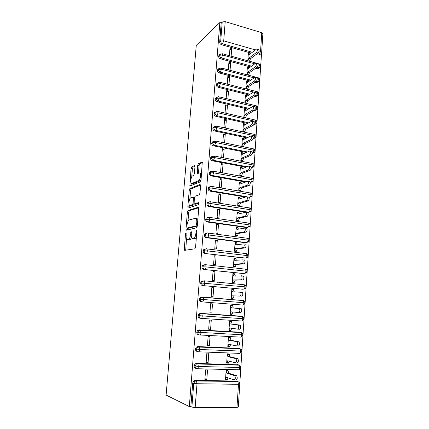 <?xml version="1.0" encoding="UTF-8"?>
<svg xmlns="http://www.w3.org/2000/svg" width="429" height="429" viewBox="0 0 429 429"><rect width="100%" height="100%" fill="white"/><g stroke="black" fill="none" stroke-linecap="round" stroke-linejoin="round"><path stroke-width="0.64" d="M186.025 232.566L185.559 233.655L184.261 248.981L184.679 250.354L194.857 248.809L195.576 247.201L196.879 231.156L196.552 230.196L195.887 233.397C195.527 236.336 194.777 238.057 193.624 238.567L192.755 238.738L191.929 238.336C191.398 237.521 191.189 236.197 191.318 234.373L191.173 231.408L190.524 234.54C190.176 237.414 189.452 239.098 188.347 239.591L187.516 239.752L186.738 239.377C186.218 238.583 186.025 237.28 186.154 235.473L186.025 232.566M194.959 166.661L194.514 165.535L191.731 166.892L191.071 168.538L189.843 186.004L200.316 181.885L201.029 180.18L202.263 161.99L198.391 163.637L197.699 165.337L197.265 173.584L199.313 172.892L200.129 173.15C201.26 174.464 200.15 180.164 198.681 180.604L191.961 183.43L191.227 183.183C190.149 181.928 191.189 176.389 192.594 175.917L193.688 175.423L194.364 173.761L194.959 166.661M189.312 406.585L166.109 395.061L196.278 45.351L219.852 22.533L189.312 406.585L190.851 406.579L191.876 407.083L193.747 383.317L192.723 382.915L190.851 406.579M188.052 210.483L187.387 212.071L185.966 228.888L186.384 230.196L196.573 227.799L197.286 226.163L198.718 208.569L198.246 207.271L188.052 210.483L189.409 210.687L188.744 212.275L187.982 221.305M187.838 206.762L189.243 190.165L189.902 188.546L200.112 184.432L200.584 185.655L199.978 193.066L199.271 194.75L195.029 196.289L194.342 197.941L194.112 203.925L198.804 202.563L198.638 204.628L188.261 208.001L187.838 206.762L189.189 206.966L189.355 205.041M210.714 171.498L210.274 171.691M217.471 282.261L218.195 282.25M195.157 407.55L236.964 407.362L238.492 384.314L197.013 383.73L195.157 407.55L191.876 407.083M239.8 384.148C239.779 382.882 239.135 382.057 237.881 381.676L238.492 384.314L239.8 384.148L238.288 407.116L236.964 407.362M201.287 363.824L202.113 364.076M261.583 52.788L260.73 65.68M260.676 66.522L259.818 79.531M259.765 80.368L258.896 93.506M258.843 94.337L257.968 107.599M257.915 108.43L257.035 121.809M256.976 122.64L256.092 136.149M256.033 136.974L255.137 150.611M255.083 151.437L254.177 165.197M254.118 166.023L253.207 179.912M253.153 180.738L252.225 194.761M252.172 195.581L251.238 209.738M251.185 210.559L250.246 224.844M250.193 225.67L249.238 240.09M249.185 240.916L248.225 255.469M248.171 256.301L247.206 270.989M247.147 271.825L246.171 286.652M246.117 287.489L245.131 302.45M245.077 303.298L244.08 318.398M244.026 319.251L243.023 334.491M242.964 335.349L241.951 350.734M241.892 351.598L240.873 367.122M240.814 367.996L239.779 383.671M259.052 50.987L260.542 51.416L261.781 32.695L225.209 21.632L223.713 40.846L255.389 49.936M219.852 22.533L221.198 22.935L222.222 21.954L225.209 21.632M261.781 32.695L262.891 33.65L261.658 52.311L260.542 51.416L259.336 54.269L257.223 53.668M227.375 379.713L227.408 379.215L225.531 379.182L226.555 377.386L234.25 379.896C235.414 379.231 235.612 377.874 234.829 375.815L236.459 375.648L228.727 373.262L228.019 370.42L226.147 370.372L225.493 379.681L227.375 379.713L225.788 379.182M206.826 379.354L204.88 379.316L205.598 369.862L207.534 369.911L206.826 379.354L204.928 378.673M221.198 22.935L219.686 42.053L220.71 41.13L222.222 21.954M252.332 52.279L222.576 43.822L221.546 44.729L251.217 53.137M256.097 54.515L258.199 55.116L261.057 53.716L261.658 52.311M221.546 44.729C220.329 44.251 219.707 43.361 219.686 42.053M192.723 382.915L193.887 380.813L195.211 380.389L236.4 381.07L237.425 381.408M260.317 54.263L258.199 55.116M251.56 66.146L221.471 57.936L220.442 58.8C219.219 58.333 218.597 57.443 218.57 56.124L219.573 54.692M259.325 68.023L257.282 68.817L258.419 68.018L256.681 67.546M220.442 58.8L250.445 66.956M255.55 68.345L257.282 68.817M249.989 54.081L248.327 53.335L247.806 60.784M249.49 61.245L250.488 58.725L258.065 53.04L256.349 52.553C257.282 51.394 257.561 50.22 257.185 49.024L256.585 49.013L249.045 54.799L248.3 53.748L249.85 54.183M231.134 56.172L231.698 48.638L229.971 48.15L229.402 55.695M250.804 80.137L220.361 72.179L219.326 72.989C218.098 72.539 217.471 71.648 217.449 70.318L218.543 68.828M258.317 81.901L256.36 82.636L257.497 81.885L256.188 81.542M219.326 72.989L249.683 80.893M255.051 82.293L256.36 82.636M249.024 67.986L249.051 67.6L247.361 67.144L246.831 74.759M248.52 75.204L249.528 72.603L257.11 67.24L255.389 66.768C256.333 65.632 256.606 64.452 256.22 63.235L255.63 63.202L248.08 68.667L247.335 67.557L248.992 68.007M230.067 70.318L230.646 62.613L228.914 62.141L228.33 69.857M250.069 94.246L219.235 86.551L218.205 87.307C216.967 86.867 216.339 85.977 216.318 84.636L216.629 83.757L217.605 83.065M257.298 95.898L255.427 96.568L256.563 95.871L255.577 95.624M218.205 87.307L248.949 94.959M254.617 96.369L255.427 96.568M248.085 81.982L248.08 81.51L246.385 81.07L245.844 88.851M247.544 89.28L248.557 86.599L256.151 81.564L254.418 81.113C255.373 79.992 255.646 78.807 255.244 77.563L254.66 77.515L247.104 82.652L246.359 81.489L248.053 81.928M228.995 84.583L229.59 76.711L227.842 76.255L227.247 84.138M249.367 108.483L218.104 101.046L217.069 101.748C215.83 101.319 215.197 100.434 215.176 99.083L215.508 98.166L216.516 97.469M256.258 110.012L254.488 110.628L255.625 109.974L254.847 109.786M217.069 101.748L248.246 109.148M247.158 96.096L247.109 95.538L245.404 95.115L244.852 103.035M246.557 103.448L247.581 100.718L255.185 96.016L253.442 95.581C254.402 94.482 254.676 93.297 254.263 92.02L253.689 91.951L246.117 96.756L245.377 95.538L247.077 95.962M227.917 98.943L228.518 90.927L226.764 90.492L226.158 98.52M248.702 122.85L216.961 115.669L215.926 116.323C214.677 115.905 214.044 115.015 214.023 113.658L214.371 112.704L215.438 112.001M255.207 124.244L253.695 124.834M215.926 116.323L247.581 123.461M246.123 109.69L244.412 109.288L243.854 117.273L245.57 117.669L246.6 114.956L254.209 110.596L252.456 110.183C253.426 109.1 253.7 107.91 253.271 106.607L252.702 106.521L245.125 110.982L244.385 109.711L246.096 110.119L246.123 109.69L245.602 110.001M227.44 105.271L225.675 104.858L225.064 112.956L226.834 113.363L227.44 105.271L225.552 106.494M248.091 137.344L215.808 130.427L214.773 131.022C213.519 130.62 212.881 129.73 212.859 128.362L213.229 127.37L214.361 126.657M254.199 138.588L252.981 139.141M214.773 131.022L246.965 137.902M245.136 123.965L243.415 123.579L242.852 131.633L244.573 132.009L245.602 129.322L253.223 125.311L251.464 124.914C252.445 123.852 252.713 122.656 252.268 121.321L251.71 121.219L244.128 125.332L243.382 124.008L245.104 124.394L245.136 123.965L244.568 124.271M226.351 119.745L224.576 119.348L223.959 127.515L225.74 127.901L226.351 119.745L224.464 120.871M247.549 151.973L214.645 145.313L213.61 145.855C212.35 145.463 211.706 144.578 211.685 143.195L212.082 142.165L213.283 141.447M253.174 153.062L252.172 153.55M213.61 145.855L246.423 152.477M244.133 138.363L242.406 137.993L241.838 146.123L243.57 146.477L244.6 143.806L252.231 140.154L250.461 139.774C251.448 138.739 251.716 137.532 251.255 136.165L250.713 136.047L243.12 139.806L242.374 138.428L244.106 138.798L244.133 138.363L243.516 138.669M225.252 134.341L223.471 133.966L222.844 142.208L224.635 142.573L225.252 134.341L223.364 135.376M247.104 166.736L213.47 160.333L212.435 160.821C211.165 160.446 210.521 159.556 210.5 158.167L210.923 157.089L212.21 156.365M252.134 167.659L251.26 168.088M212.435 160.821L245.973 167.187M243.125 152.885L241.388 152.536L240.814 160.736L242.557 161.073L243.592 158.424L251.228 155.126L249.447 154.772C250.445 153.754 250.708 152.547 250.23 151.142L249.699 151.008L242.101 154.413L241.355 152.976L243.093 153.325L243.125 152.885L242.444 153.191M224.147 149.072L222.351 148.713L221.723 157.025L223.52 157.379L224.147 149.072L222.254 150.011M246.793 181.644L212.285 175.493L211.25 175.928C209.974 175.558 209.325 174.673 209.304 173.268L209.754 172.152L211.138 171.428M251.276 182.196L250.252 182.759M211.25 175.928L245.661 182.041M242.106 167.535L240.363 167.208L239.784 175.477L241.532 175.799L242.567 173.171L250.214 170.243L248.423 169.905C249.437 168.908 249.694 167.691 249.201 166.254L248.681 166.109L241.071 169.144L240.331 167.648L242.079 167.975L242.106 167.535L241.35 167.841M223.026 163.932L221.225 163.588L220.592 171.981L222.399 172.308L223.026 163.932L221.139 164.768M246.702 196.702L211.089 190.787L210.054 191.162C208.773 190.808 208.119 189.924 208.103 188.513L208.58 187.344L210.065 186.626M250.263 197.013L249.115 197.576M210.054 191.162L245.544 197.04M241.082 182.314L239.323 182.003L238.744 190.353L240.503 190.653L241.543 188.047L249.195 185.489L247.394 185.172C248.418 184.202 248.67 182.979 248.16 181.505L247.651 181.344L240.036 184.009L239.296 182.454L241.05 182.759L241.082 182.314L240.235 182.62M221.9 178.925L220.088 178.603L219.45 187.071L221.262 187.376L221.9 178.925L220.007 179.665M249.244 211.958L247.672 212.494L248.825 212.21L209.883 206.226L208.848 206.542C207.561 206.199 206.901 205.319 206.885 203.893L207.395 202.676L208.837 201.968M208.848 206.542L247.672 212.494M240.047 197.227L238.283 196.938L237.693 205.357L239.462 205.636L240.503 203.056L248.16 200.879L246.353 200.584C247.388 199.635 247.635 198.402 247.104 196.89L246.616 196.718L238.991 199.002L238.251 197.388L240.015 197.678L240.047 197.227L239.076 197.522M220.763 194.053L218.94 193.752L218.291 202.295L220.12 202.585L220.763 194.053L218.87 194.691M205.657 219.412L209.824 219.208L249.056 224.839C248.895 226.239 248.482 227.07 247.817 227.338L246.664 227.563L247.817 227.338L208.666 221.804L207.631 222.061C206.333 221.734 205.673 220.849 205.657 219.412L206.204 218.141L207.738 217.444M207.631 222.061L246.664 227.563M239.001 212.275L237.226 212.001L236.631 220.495L238.411 220.753L239.452 218.2L247.12 216.409L245.302 216.136C246.348 215.208 246.595 213.969 246.042 212.419L245.565 212.237L237.934 214.13L237.194 212.457L238.969 212.725L239.001 212.275L237.875 212.559M219.616 209.314L217.782 209.036L217.128 217.659L218.967 217.927L219.616 209.314L217.723 209.851M246.611 242.626L207.438 237.527L206.403 237.72C205.1 237.409 204.435 236.529 204.418 235.081L205.003 233.746L206.633 233.07M206.403 237.72L245.651 242.766M237.95 227.45L236.165 227.198L235.564 235.773L237.355 236.009L238.395 233.478L246.074 232.084L244.246 231.832C245.302 230.931 245.544 229.681 244.97 228.089L236.872 229.397L236.132 227.66L237.918 227.906L237.95 227.45L236.599 227.724M218.458 224.721L216.613 224.464L215.953 233.162L217.803 233.408L218.458 224.721L216.565 225.15M245.377 258.038L205.164 253.528C203.85 253.228 203.185 252.349 203.169 250.89L203.791 249.496L205.834 248.884M205.164 253.528L244.621 258.108M236.883 242.766L235.092 242.535L234.486 251.185L236.282 251.399L237.328 248.895L245.013 247.903L243.173 247.672C244.24 246.793 244.482 245.538 243.892 243.897L235.8 244.798L235.06 242.996L236.851 243.227L236.883 242.766L235.21 243.018M217.288 240.261L215.433 240.026L214.768 248.804L216.629 249.029L217.288 240.261L215.39 240.589M244.117 273.563L203.914 269.476C202.59 269.197 201.925 268.318 201.903 266.843L202.579 265.39L204.279 264.757M204.429 264.773L204.912 264.827M203.914 269.476L243.586 273.584M235.811 258.22L234.009 258.011L233.397 266.736L235.205 266.935L236.256 264.452L243.945 263.867L242.095 263.663C243.173 262.811 243.409 261.54 242.798 259.856L234.717 260.344L233.977 258.478L235.778 258.682L235.811 258.22L233.982 258.397M216.109 255.947L214.243 255.732L213.572 264.596L215.438 264.795L216.109 255.947L214.21 256.161M242.835 289.205L202.649 285.58C201.324 285.312 200.649 284.432 200.633 282.952L201.357 281.424L203.019 280.813M242.852 284.583L243.372 284.706M202.649 285.58L242.541 289.205M234.727 273.809L232.915 273.627L232.298 282.432L234.116 282.604L235.167 280.148L242.862 279.981L241.007 279.799C242.095 278.973 242.326 277.692 241.693 275.965L233.623 276.029L232.883 274.099L234.695 274.281L234.727 273.809L232.893 273.89M214.913 271.777L213.041 271.589L212.366 280.528L214.243 280.705L214.913 271.777L213.02 271.884M201.373 301.834L242.648 305.035L201.373 301.834C200.037 301.576 199.362 300.702 199.346 299.206L200.123 297.608L201.748 297.024M241.8 300.3L242.551 300.525M233.633 289.548L231.81 289.382L231.188 298.268L233.017 298.423L234.073 295.989L239.908 296.09C241.007 295.286 241.232 293.999 240.578 292.219L232.518 291.854L231.778 289.859L233.601 290.02L233.633 289.548L231.799 289.527M213.712 287.757L211.829 287.586L211.148 296.611L213.036 296.766L213.712 287.757L211.819 287.746M200.874 318.334L200.086 318.238C198.745 318.002 198.064 317.128 198.048 315.615L198.89 313.942L200.466 313.379L240.857 316.173M241.109 316.221L241.65 316.473M231.944 313.899L230.105 313.771L231.124 311.845L238.797 312.532C239.913 311.76 240.127 310.457 239.452 308.628L233.242 307.968L232.534 305.427L230.7 305.282L230.073 314.253L231.912 314.382L232.947 312.006M212.5 303.882L210.607 303.737L209.92 312.843L211.819 312.977L212.5 303.882L210.607 303.753M199.271 334.888L198.788 334.797C197.437 334.577 196.755 333.703 196.739 332.18L197.646 330.427L199.169 329.896L240.031 332.218M240.31 332.314L240.712 332.555M230.823 330.003L228.979 329.896L229.998 328.003L237.677 329.134C238.803 328.389 239.017 327.07 238.315 325.187L239.843 325.085L232.132 324.067L231.419 321.45L229.574 321.332L228.941 330.384L230.791 330.491L231.767 328.265M211.277 320.157L209.373 320.034L208.676 329.231L210.585 329.338L211.277 320.157M197.672 351.566L197.474 351.517C196.117 351.308 195.431 350.439 195.415 348.906L196.396 347.066L197.86 346.568L239.184 348.445M239.409 348.546L239.741 348.782M229.697 346.257L227.837 346.171L228.861 344.31L236.545 345.892C237.687 345.173 237.891 343.844 237.162 341.902L238.728 341.779L231.006 340.31L230.298 337.623L228.442 337.526L227.804 346.664L229.665 346.745L230.577 344.664M210.038 336.583L208.124 336.486L207.422 345.769L209.341 345.854L210.038 336.583M196.112 368.393C194.771 368.184 194.09 367.315 194.08 365.787L195.147 363.862L196.541 363.395L238.315 364.838M238.465 364.923L238.749 365.154M228.56 362.661L226.689 362.602L227.713 360.773L235.403 362.811C236.556 362.119 236.754 360.778 236.004 358.778L237.596 358.633L229.869 356.708L229.161 353.946L227.3 353.877L226.657 363.095L228.523 363.154L229.37 361.213M208.794 353.169L206.869 353.094L206.156 362.462L208.092 362.521L208.794 353.169M194.08 365.787L198.354 366.489L240.894 367.503M228.523 363.154L226.684 362.65M208.092 362.521L206.193 361.969M229.665 346.745L227.826 346.353M209.341 345.854L207.448 345.42M230.791 330.491L228.957 330.201M210.585 329.338L208.692 329.027M231.912 314.382L230.078 314.2M232.534 305.427L230.7 305.303M211.819 312.977L209.92 312.784M229.847 283.349L229.102 283.36M247.109 95.538L246.621 95.849M228.518 90.927L226.63 92.24M248.08 81.51L247.63 81.821M229.59 76.711L227.702 78.11M249.051 67.6L248.622 67.905M230.646 62.613L228.764 64.098M250.005 53.807L249.608 54.113M231.698 48.638L229.815 50.209M195.415 348.906L199.678 349.501L241.977 351.11L240.637 353.008M196.739 332.18L243.045 334.867L241.779 336.717M198.048 315.615L244.106 318.774L242.9 320.581M199.346 299.206L245.157 302.826L244.015 304.59M200.633 282.952L244.948 286.856L246.198 287.022L245.109 288.749M201.903 266.843L206.108 266.924L245.989 271.139L247.233 271.359L246.192 273.053M203.169 250.89L207.357 250.874L247.018 255.566L248.252 255.834L247.265 257.497M204.418 235.081L208.596 234.969L248.042 240.133L249.265 240.449L248.321 242.085M208.58 217.31L209.502 217.401C209.148 217.095 208.392 217.256 207.228 217.868L206.681 219.149C206.703 220.592 207.363 221.477 208.666 221.804C209.266 221.514 209.652 220.651 209.824 219.208L209.502 217.401L248.654 223.075L249.056 224.839L250.273 225.209L249.367 226.807M206.885 203.893L211.041 203.598L250.059 209.679L251.265 210.097L250.397 211.674L248.825 212.21C249.49 211.915 249.903 211.068 250.059 209.679L249.678 207.974L249.12 207.775M208.103 188.513L209.127 188.127L212.248 188.122L251.056 194.653L252.252 195.115L251.415 196.67L249.823 197.222L248.723 197.04M209.304 173.268L210.333 172.828L213.438 172.796L252.043 179.762L253.233 180.277L252.429 181.805L250.161 182.245M210.5 158.167L211.529 157.663L214.623 157.604L253.019 164.999L254.199 165.546L253.426 167.069L251.271 167.53M211.685 143.195L212.709 142.643L215.792 142.546L253.989 150.37L255.158 150.96L254.413 152.461L252.273 152.928M212.859 128.362L213.883 127.751L216.956 127.627L254.949 135.864L256.113 136.497L255.394 137.982L253.196 138.438M214.023 113.658L215.047 112.993L218.109 112.843L255.904 121.482L257.057 122.158L256.36 123.632L254.054 124.061M215.176 99.083L216.2 98.364L219.251 98.187L256.848 107.229L257.995 107.963L257.32 109.406L255.625 109.974L256.848 107.229L256.563 105.893L255.995 105.754M256.124 92.675L258.923 93.849L258.263 95.302L256.563 95.871L257.781 93.093L257.513 91.806L256.966 91.667M216.318 84.636L217.342 83.864L220.383 83.66L253.566 92.031M257.191 78.679L259.84 79.874L259.202 81.322L257.497 81.885L258.708 79.081L258.451 77.831L257.931 77.697M217.449 70.318L218.474 69.498L221.503 69.267L254.134 77.874M258.151 64.784L259.631 65.187L260.757 66.023L260.135 67.46L258.419 68.018L259.631 65.187L259.384 63.98L258.885 63.846M218.57 56.124L219.6 55.25L222.613 54.992L254.746 63.841M188.492 239.875L187.516 239.752M191.463 237.189C190.975 238.722 190.396 239.58 189.731 239.763L188.894 239.924M193.726 238.856L192.755 238.738M196.38 237.285L195.034 238.744L194.16 238.915M186.497 238.937L185.725 250.193M198.686 207.786L189.409 210.687M187.414 228.072L187.376 229.96M186.856 227.129L187.151 228.04L196.096 225.863L196.772 222.554C196.89 220.769 196.691 219.482 196.171 218.693L195.286 218.307L189.173 219.986C188.084 220.554 187.371 222.243 187.033 225.048L186.856 227.129M188.422 228.207L187.151 228.04M197.292 226.11L188.524 228.223M197.839 219.375L196.686 218.506M189.875 198.825L190.589 190.385L189.243 190.165M200.574 185.038L191.254 188.771L190.589 190.385M195.57 204.215L199.142 203.132M190.776 197.839C189.35 198.187 188.315 203.866 189.436 205.169L190.138 205.448L192.46 204.676L193.147 203.046L193.377 197.093L190.776 197.839M190.996 205.577L190.138 205.448M194.375 204.038L193.838 204.885L191.5 205.657M189.189 206.966L189.21 207.695M192.707 183.553L191.961 183.43M201.072 179.671L200.064 180.84L193.313 183.66M201.571 173.493L200.515 173.219M202.429 162.596L199.758 163.894L199.067 165.589L198.471 173.268M191.2 183.14L191.028 185.719M194.964 166.216L193.071 167.138L192.406 168.779L191.725 176.914M236.459 375.648L236.754 375.858C237.537 377.911 237.344 379.268 236.17 379.928M234.54 375.606L226.844 373.219L226.11 370.87L227.987 370.919L226.185 370.372M227.408 379.215L228.158 377.911M228.727 373.262L226.844 373.219M237.596 358.633L237.913 358.848C238.674 360.837 238.476 362.183 237.312 362.87M235.687 358.569L228.003 356.644L227.263 354.365L229.129 354.44L227.29 353.995M229.869 356.708L228.003 356.644M238.728 341.779L239.066 341.993C239.8 343.935 239.591 345.259 238.444 345.978L236.679 345.897M236.829 341.688L229.145 340.218L228.41 338.014L230.266 338.111L228.426 337.773M231.006 340.31L229.145 340.218M239.843 325.085L240.202 325.305C240.91 327.182 240.701 328.496 239.564 329.247L237.746 329.14M237.956 324.968L230.282 323.949L229.542 321.814L231.387 321.932L229.553 321.702M232.132 324.067L230.282 323.949M240.953 308.548L241.329 308.767C242.015 310.596 241.795 311.894 240.674 312.666L238.797 312.532M239.076 308.408L231.403 307.829L230.668 305.764L232.502 305.904M233.242 307.968L231.403 307.829M240.24 292.01L242.444 292.385C243.109 294.16 242.884 295.447 241.774 296.251M231.22 297.871L233.054 297.946L231.226 297.79L232.239 295.833L239.908 296.09M234.298 291.892L233.601 290.02M234.073 295.989L232.239 295.833M241.393 275.761L243.549 276.153C244.187 277.879 243.962 279.156 242.862 279.981M232.32 282.159L234.148 282.132L232.33 281.96L233.344 279.971L241.007 279.799M221.67 282.577L221.203 282.582M222.705 282.754L223.439 282.743M235.344 275.965L234.695 274.281M212.913 281.832L213.857 281.837M211.154 281.665L212.044 281.665M235.167 280.148L233.344 279.971M244.214 259.861L244.643 260.071C245.259 261.749 245.029 263.015 243.945 263.867M233.408 266.591L235.237 266.463L233.43 266.27L234.443 264.248L242.095 263.663M236.384 260.194L235.778 258.682M236.256 264.452L234.443 264.248M245.281 243.935L245.726 244.133C246.321 245.769 246.085 247.024 245.013 247.903M234.486 251.163L236.315 250.938L234.518 250.718L235.526 248.67L243.173 247.672M237.409 244.568L236.851 243.227M237.328 248.895L235.526 248.67M246.337 228.153L246.798 228.346C247.377 229.939 247.131 231.183 246.074 232.084M235.88 235.816L237.387 235.548L235.596 235.312L236.604 233.237L244.246 231.832M238.422 229.091L237.918 227.906M238.395 233.478L236.604 233.237M247.383 212.516L247.865 212.698C248.418 214.248 248.171 215.487 247.12 216.409M237.21 220.581L238.444 220.302L236.663 220.039L237.671 217.932L245.302 216.136M239.43 213.76L238.969 212.725M239.452 218.2L237.671 217.932M248.423 197.018L248.917 197.19C249.453 198.702 249.201 199.93 248.16 200.879M238.444 205.475L239.495 205.185L237.725 204.906L238.728 202.772L246.353 200.584M240.428 198.573L240.015 197.678M240.503 203.056L238.728 202.772M249.447 181.665L249.957 181.826C250.472 183.296 250.22 184.518 249.195 185.489M239.623 190.503L240.535 190.203L238.771 189.902L239.779 187.741L247.394 185.172M241.42 183.526L241.05 182.759M241.543 188.047L239.779 187.741M250.466 166.452L250.992 166.597C251.491 168.034 251.228 169.246 250.214 170.243M240.76 175.654L241.565 175.354L239.811 175.032L240.814 172.849L248.423 169.905M242.396 168.613L242.079 167.975M242.567 173.171L240.814 172.849M251.48 151.373L252.011 151.507C252.493 152.906 252.231 154.113 251.228 155.126M241.87 160.939L242.589 160.634L240.846 160.296L241.843 158.081L249.447 154.772M243.366 153.845L243.093 153.325M243.592 158.424L241.843 158.081M252.477 136.427L253.024 136.545C253.491 137.913 253.223 139.114 252.231 140.154M242.948 146.353L243.602 146.042L241.865 145.683L242.862 143.447L250.461 139.774M244.326 139.211L244.106 138.798M244.6 143.806L242.862 143.447M253.501 121.6L254.027 121.723C254.477 123.059 254.209 124.254 253.223 125.311M244.01 131.885L244.605 131.58L242.878 131.204L243.876 128.941L251.464 124.914M245.281 124.705L245.104 124.394M245.602 129.322L243.876 128.941M254.52 106.907L255.019 107.025C255.453 108.328 255.185 109.518 254.209 110.596M245.056 117.551L245.602 117.24L243.887 116.844L244.879 114.559L252.456 110.183M246.6 114.956L244.879 114.559M255.528 92.342L256.006 92.46C256.424 93.737 256.151 94.922 255.185 96.016M246.085 103.335L246.589 103.024L244.879 102.611L245.871 100.3L253.442 95.581M247.581 100.718L245.871 100.3M256.526 77.901L256.982 78.024C257.384 79.268 257.11 80.448 256.151 81.564M247.179 89.189L247.565 88.932L245.871 88.497L246.857 86.165L254.418 81.113M248.557 86.599L246.857 86.165M257.513 63.589L257.947 63.712C258.338 64.929 258.06 66.104 257.11 67.24M248.278 75.139L248.536 74.957L246.847 74.507L247.833 72.152L255.389 66.768M249.528 72.603L247.833 72.152M258.489 49.399L258.907 49.523C259.282 50.713 259.003 51.882 258.065 53.04M249.356 61.208L247.817 60.639L248.804 58.258L256.349 52.553M250.488 58.725L248.804 58.258M186.299 233.751L185.559 233.655M196.857 231.446L196.053 231.338M191.463 232.62L190.696 232.523M237.559 381.451L196.525 381.011L197.013 383.73L193.747 383.317L194.911 381.209L196.241 380.78L237.559 381.451L236.4 381.07M220.71 41.13L223.713 40.846L222.576 43.822C221.353 43.34 220.731 42.444 220.71 41.13M195.211 380.389L196.525 381.011L194.911 381.209L193.887 380.813M196.541 363.395L197.882 363.953L196.171 364.183L195.104 366.114C195.12 367.669 195.812 368.543 197.179 368.731C197.785 368.774 198.177 368.023 198.354 366.489L197.882 363.953L239.007 365.165L239.597 367.621C239.43 369.106 239.012 369.83 238.336 369.787L197.41 368.736M195.147 363.862L196.171 364.183L197.576 363.717L238.658 364.929L237.5 364.618M197.86 346.568L199.222 347.056L197.426 347.318L196.439 349.163C196.455 350.702 197.142 351.576 198.509 351.785C199.11 351.785 199.496 351.024 199.678 349.501L199.222 347.056L240.122 348.798L240.685 351.169C240.519 352.643 240.101 353.378 239.43 353.378L198.67 351.791M196.396 347.066L197.426 347.318L198.895 346.814L238.588 348.316M199.169 329.896L200.552 330.319L198.675 330.609L197.758 332.368C197.78 333.896 198.466 334.776 199.817 334.995C200.418 334.958 200.81 334.18 200.987 332.668L200.552 330.319L241.227 332.588L241.768 334.867C241.602 336.331 241.184 337.081 240.508 337.114L199.925 335.001M197.646 330.427L198.675 330.609L200.204 330.073L239.672 332.164M200.466 313.379L201.871 313.738L199.914 314.055L199.072 315.739C199.088 317.251 199.769 318.13 201.121 318.366C201.721 318.291 202.107 317.503 202.284 316.001L201.871 313.738L242.315 316.516L242.835 318.715C242.675 320.173 242.256 320.935 241.581 320.999L201.163 318.372M198.89 313.942L199.914 314.055L201.501 313.492L240.739 316.157M242.648 305.035C243.318 304.933 243.736 304.161 243.897 302.713L243.399 300.595L203.174 297.308L201.153 297.656L200.37 299.26C200.386 300.761 201.067 301.641 202.408 301.893C203.008 301.78 203.394 300.981 203.571 299.485L203.174 297.308L202.783 297.066L243.399 300.595C243.838 300.257 244.423 301.002 245.157 302.826M201.357 281.424L204.467 281.033L204.847 283.129C204.671 284.615 204.284 285.43 203.678 285.575C202.349 285.306 201.673 284.427 201.657 282.936L202.381 281.408L204.054 280.791L244.471 284.813L204.145 280.802M202.579 265.39L205.743 264.902L206.108 266.924C205.936 268.398 205.545 269.224 204.944 269.412C203.619 269.128 202.949 268.243 202.928 266.768L203.603 265.304L205.314 264.672L245.533 269.171L205.459 264.688M209.958 201.748L249.678 207.974C250.445 208.011 250.976 208.714 251.265 210.092M249.061 197.442L249.823 197.222C250.488 196.89 250.895 196.037 251.056 194.653L250.686 193.012L250.112 192.825L250.675 193.007M211.25 186.336L250.686 193.012C251.442 193.055 251.962 193.752 252.252 195.115M250.23 182.561L250.809 182.357C251.474 181.998 251.887 181.135 252.043 179.762L251.689 178.174L251.099 177.997L251.587 178.158M212.511 171.058L251.689 178.174C252.44 178.228 252.954 178.925 253.228 180.266M251.276 167.83L251.791 167.626C252.456 167.24 252.863 166.366 253.019 164.999L252.681 163.47L252.08 163.31L252.466 163.428M213.744 155.925L211.947 156.59L211.529 157.663C211.551 159.062 212.194 159.953 213.47 160.333L214.623 157.604L214.355 156.038L213.819 155.888M252.231 153.26L252.761 153.024L253.989 150.37L253.668 148.89L253.298 148.809M214.956 140.921L253.668 148.89C254.397 148.96 254.896 149.651 255.158 150.96M253.083 138.862L253.727 138.551L254.949 135.864L254.644 134.433L254.022 134.298M253.791 124.673L254.681 124.201L255.904 121.482L255.609 120.104L255.014 119.964M239.479 369.449L240.894 367.514C240.658 366.135 240.031 365.352 239.007 365.165L238.658 364.929M241.977 351.12C241.211 348.262 240.53 349.286 240.122 348.798L239.752 348.562M243.045 334.877C242.283 332.968 241.677 332.207 241.227 332.588L240.83 332.346M243.27 317.004L242.315 316.516C242.776 316.162 243.372 316.918 244.106 318.779M243.699 289.216C244.369 289.076 244.787 288.293 244.948 286.856L244.471 284.813C245.275 284.894 245.855 285.628 246.198 287.022M200.123 297.608L202.783 297.066M244.744 273.536C245.409 273.364 245.828 272.565 245.989 271.139L245.533 269.171C246.326 269.256 246.895 269.986 247.227 271.359M245.774 257.995C246.444 257.797 246.857 256.987 247.018 255.566L246.584 253.668L246.08 253.442M206.193 253.394C206.799 253.174 207.186 252.332 207.357 250.874L207.009 248.922L206.564 248.697L204.821 249.351L204.193 250.745C204.209 252.214 204.88 253.094 206.193 253.394M246.798 242.599C247.469 242.364 247.882 241.543 248.042 240.133L247.624 238.304L247.104 238.084M207.438 237.527C208.038 237.275 208.424 236.422 208.596 234.969L208.263 233.092L207.802 232.872L206.027 233.537L205.443 234.872C205.464 236.331 206.129 237.216 207.438 237.527M207.395 202.676L208.419 202.343L207.909 203.566C207.931 204.998 208.591 205.882 209.883 206.226C210.483 205.904 210.87 205.03 211.041 203.598L210.736 201.85C210.366 201.533 209.593 201.7 208.419 202.343L210.237 201.657M250.268 225.204C249.951 223.847 249.415 223.139 248.654 223.075L248.118 222.86M206.204 218.141L209.025 217.192M208.58 187.344L209.604 186.953L209.127 188.127C209.148 189.548 209.802 190.433 211.089 190.787C211.69 190.438 212.076 189.548 212.248 188.122L211.953 186.443C211.588 186.1 210.805 186.272 209.604 186.953L211.443 186.261M209.754 172.152L210.784 171.702L210.333 172.828C210.355 174.238 211.004 175.123 212.285 175.493C212.886 175.107 213.272 174.206 213.438 172.796L213.159 171.171L210.784 171.702L212.634 171.005M214.645 145.313L215.792 142.546L215.54 141.039L213.106 141.608L212.709 142.643C212.73 144.026 213.379 144.916 214.645 145.313M256.113 136.497C255.85 135.221 255.357 134.534 254.644 134.433L216.709 126.169L214.259 126.759L213.883 127.751C213.905 129.124 214.548 130.019 215.808 130.427L216.956 127.627L216.709 126.169L216.157 126.051M257.057 122.158C256.805 120.898 256.322 120.211 255.609 120.104L217.873 111.433L215.401 112.039L215.047 112.993C215.068 114.355 215.707 115.251 216.961 115.669L218.109 112.843L217.873 111.433L217.342 111.315M213.229 127.37L216.114 126.051M257.995 107.942C257.743 106.687 257.271 106.001 256.563 105.893L219.026 96.825L216.532 97.447L216.2 98.364C216.221 99.721 216.854 100.611 218.104 101.046L219.251 98.187L219.026 96.825L218.517 96.707M214.371 112.704L217.085 111.304M258.923 93.849C258.676 92.594 258.204 91.908 257.513 91.806L220.168 82.347L217.659 82.985L217.342 83.864C217.364 85.21 217.996 86.106 219.235 86.551L220.383 83.66L220.168 82.347L219.675 82.229M215.508 98.166L218.055 96.702M259.84 79.874C259.593 78.614 259.132 77.933 258.451 77.831L221.294 67.996L218.774 68.645L218.474 69.498C218.495 70.833 219.128 71.723 220.361 72.179L221.503 69.267L221.294 67.996L220.828 67.873M216.629 83.757L219.021 82.234M260.757 66.023C260.505 64.795 260.049 64.114 259.384 63.98L222.415 53.764L219.879 54.435L219.6 55.25C219.621 56.574 220.243 57.47 221.471 57.936L222.613 54.992L222.415 53.764L221.97 53.646M217.744 69.471L219.991 67.905M218.854 55.309L220.967 53.711M189.731 239.763L188.347 239.591M191.296 234.642L190.524 234.54M195.034 238.744L193.624 238.567M196.691 233.505L195.887 233.397M185.639 249.147L184.261 248.981M187.328 229.07L185.966 228.888M188.744 212.275L187.387 212.071M197.297 226.029L196.096 225.863M197.394 224.828L196.595 224.721M197.571 222.667L196.772 222.554M191.254 188.771L189.902 188.546M195.769 204.247L194.391 204.032M193.838 204.885L192.46 204.676M193.929 203.164L193.147 203.046M194.305 198.343L193.549 198.225M200.064 180.84L198.681 180.604M198.477 172.758L197.109 172.512M199.067 165.589L197.699 165.337M199.758 163.894L198.391 163.637M202.231 161.953L201.946 161.899M191.028 185.151L189.688 184.926M192.406 168.779L191.071 168.538M193.071 167.138L191.731 166.892M203.791 249.496L204.821 249.351C205.941 248.793 206.671 248.654 207.009 248.922L246.584 253.668C247.377 253.77 247.93 254.494 248.252 255.834M205.003 233.746L206.027 233.537C207.175 232.952 207.915 232.802 208.263 233.092L247.624 238.304C248.085 238.047 248.632 238.765 249.265 240.449M210.923 157.089L214.355 156.038L252.681 163.47C253.432 163.546 253.941 164.237 254.199 165.546M212.082 142.165L213.106 141.608M185.022 250.3L184.454 250.23M186.599 230.142L186.143 230.083M197.576 218.892L196.171 218.693M194.455 197.265L193.377 197.093M188.395 207.958L188.004 207.899M201.512 173.396L200.129 173.15M197.63 173.648L197.265 173.584M190.192 186.063L189.843 186.004M236.754 375.858L234.829 375.815M237.913 358.848L236.004 358.778M239.066 341.993L237.162 341.902M240.202 325.305L238.315 325.187M241.329 308.767L239.452 308.628M242.444 292.385L240.578 292.219M243.549 276.153L241.693 275.965M244.643 260.071L242.798 259.856M245.726 244.133L243.892 243.897M246.798 228.346L244.97 228.089M247.865 212.698L246.042 212.419M248.917 197.19L247.104 196.89M249.957 181.826L248.16 181.505M250.992 166.597L249.201 166.254M252.011 151.507L250.23 151.142M253.024 136.545L251.255 136.165M254.027 121.723L252.268 121.321M255.019 107.025L253.271 106.607M256.006 92.46L254.263 92.02M256.982 78.024L255.244 77.563M257.947 63.712L256.22 63.235M258.907 49.523L257.185 49.024"/></g></svg>

